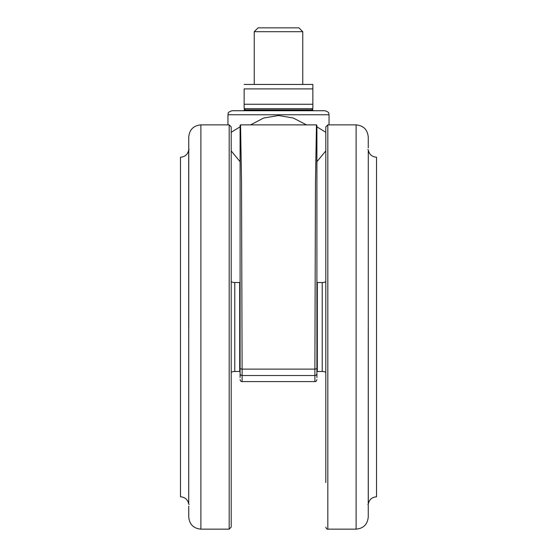 <?xml version="1.0" encoding="UTF-8"?>
<svg xmlns="http://www.w3.org/2000/svg" width="557" height="557" viewBox="0 0 557 557"><rect width="100%" height="100%" fill="white"/><g stroke="black" fill="none" stroke-linecap="round" stroke-linejoin="round"><path stroke-width="0.84" d="M368.281 504.134L368.281 149.896C369.18 154.414 371.923 156.851 376.518 157.22L376.518 496.802C371.923 497.171 369.18 499.615 368.281 504.134L367.885 504.489M188.719 149.896L188.719 504.134C187.82 499.615 185.077 497.171 180.482 496.802L180.482 157.22C185.077 156.851 187.82 154.414 188.719 149.896L189.115 149.534M311.648 108.706L312.86 109.917L244.14 109.917L244.14 110.725L232.011 110.725L324.989 110.725C330.712 112.813 328.17 113.551 329.034 114.77L227.966 114.77L227.966 124.872M250.553 124.872L263.656 118.042L278.5 115.522L293.316 118.021L306.475 124.872M316.905 373.503A2.019 2.019 0 0 1 314.886 375.522L242.114 375.522L242.114 381.587L314.886 381.587L314.886 375.522A2.019 2.019 0 0 0 316.905 373.503L316.905 126.829L325.803 132.294M325.803 150.912L316.905 161.704M316.905 368.706L314.886 369.124L315.464 183.309L316.453 124.879L240.554 124.872L241.522 181.443L242.114 369.124L314.886 369.124L314.886 375.522M325.803 395.359L325.803 372.32A8.083 8.083 0 0 0 322.225 371.484L317.309 371.484A4.045 4.045 0 0 1 316.905 371.463M322.225 371.484L322.225 282.545L317.309 282.545A4.045 4.045 0 0 0 316.905 282.566M239.691 371.484L239.691 282.545L234.775 282.545L234.775 371.484L239.691 371.484A4.045 4.045 0 0 0 240.095 371.463M239.691 282.545A4.045 4.045 0 0 1 240.095 282.566M322.225 282.545A8.083 8.083 0 0 0 325.803 281.71M234.775 282.545A8.083 8.083 0 0 1 231.197 281.71M234.775 371.484A8.083 8.083 0 0 0 231.197 372.32M325.803 171.368L325.803 172.12M325.803 482.578L325.803 126.899L327.822 124.872L327.822 529.15L356.118 529.15L356.118 124.872C363.484 125.597 367.529 129.635 368.247 137.001L368.247 147.918M231.197 126.899L231.197 527.131L229.178 529.15L229.178 124.872L231.197 126.899M188.753 327.015L188.753 137.001C189.471 129.635 193.516 125.597 200.882 124.872L200.882 529.15C193.516 528.433 189.471 524.388 188.753 517.021L188.753 506.104M254.243 31.693L258.086 27.85L298.914 27.85L302.757 31.693L254.243 31.693L254.243 84.448M302.757 31.693L302.757 84.448M244.14 84.448L312.86 84.448L312.86 88.897L244.14 88.897L244.14 104.256L312.86 104.256L312.86 108.706L244.14 108.706L244.14 104.256M312.86 88.897L312.86 104.256M244.14 109.917L245.352 108.706L278.5 108.706M368.247 327.015L368.247 517.021C367.529 524.388 363.484 528.433 356.118 529.15M231.197 249.919L231.197 253.609M231.197 244.857L231.197 242.476M231.197 276.021L231.197 258.664M231.197 395.373L231.197 387.331M231.197 409.158L231.197 400.427M231.197 426.3L231.197 411.56M231.197 464.253L231.197 453.495M231.197 482.578L231.197 481.902M231.197 478.581L231.197 472.663M231.197 440.58L231.197 433.43M231.197 372.146L231.197 369.528M231.197 303.015L231.197 301.699M325.803 244.864L325.803 253.595M325.803 301.713L325.803 303.029M325.803 400.42L325.803 409.172M325.803 433.437L325.803 445.475M325.803 464.26L325.803 472.67M325.803 478.581L325.803 481.902M325.803 425.722L325.803 426.286M325.803 266.692L325.803 276.007M325.803 227.729L325.803 228.314M325.803 200.527L325.803 213.449M325.803 175.448L325.803 198.529M240.095 368.706L242.114 369.124L242.114 375.522A2.019 2.019 0 0 1 240.095 373.503L240.095 125.332L240.554 124.879M240.095 130.937L240.095 377.549M240.095 361.11L240.095 355.31M316.759 374.269L316.327 374.924M316.905 131.626L316.905 125.332L316.446 124.879M316.905 377.549L316.905 355.31M316.905 147.132L316.905 194.191M316.905 369.465L316.905 361.11L316.905 369.465M240.095 135.337L240.095 126.829L231.197 132.294M231.197 150.912L240.095 161.704M244.14 110.725L278.5 110.725M317.309 282.545L317.309 371.484M312.86 109.917L312.86 110.725M329.034 114.77L329.034 124.872M327.822 124.872L356.118 124.872M229.178 124.872L200.882 124.872M368.281 149.896L367.885 149.534M188.719 504.134L189.115 504.489M229.178 529.15L200.882 529.15M327.822 529.15C327.063 529.408 326.388 528.732 325.803 527.131M242.114 381.587C241.32 381.872 240.645 381.197 240.095 379.568M314.886 381.587C315.68 381.872 316.355 381.197 316.905 379.568M227.966 114.77C228.788 113.558 226.393 112.723 232.011 110.725"/></g></svg>
